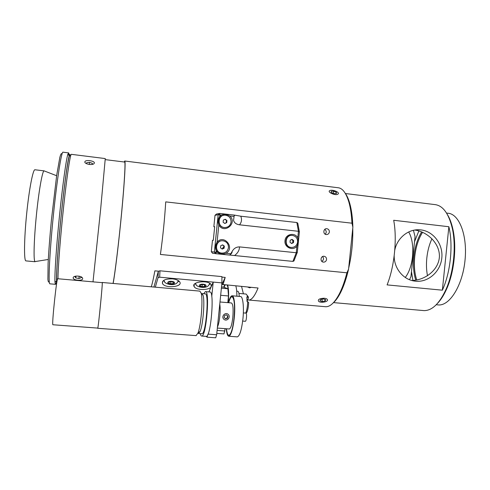 <?xml version="1.0" encoding="UTF-8"?>
<svg xmlns="http://www.w3.org/2000/svg" width="490" height="490" viewBox="0 0 490 490"><rect width="100%" height="100%" fill="white"/><g stroke="black" fill="none" stroke-linecap="round" stroke-linejoin="round"><path stroke-width="0.73" d="M224.102 317.398L224.616 315.413L226.558 314.837L227.979 316.246L227.464 318.224L225.523 318.8L224.102 317.398M225.296 318.58L227.139 318.028L227.654 316.056L226.454 314.868M227.464 318.224L227.139 318.028M227.979 316.246L227.654 316.056M228.303 314.47C231.2 317.281 226.637 322.04 223.777 319.174C220.874 316.356 225.449 311.597 228.303 314.47M297.314 252.289L296.266 252.748L292.898 261.391L293.927 260.986L294.239 260.196M297.785 237.852C298.686 240.768 298.398 243.548 296.934 246.194C292.898 251.333 284.022 247.285 284.996 240.7C285.37 234.055 294.87 231.966 297.785 237.852L298.447 231.292L239.494 224.806C241.631 222.313 242.06 219.446 240.78 216.206L234.447 215.104L234.496 215.514L234.998 215.275M299.372 232.021L298.447 231.292L296.854 222.527L297.779 223.152L299.335 231.623M297.926 223.948L297.779 223.152M214.669 226.809L213.848 226.717L214.687 226.65L213.303 240.302L212.476 240.284L211.313 251.701L212.58 253.269M231.623 252.313L232.064 252.356M218.999 213.56L216.482 214.02L215.006 215.3L213.848 226.717M221.419 215.037C224.095 213.995 226.895 214.314 229.816 215.98C237.871 223.152 224.077 234.526 218.822 225.002C217.646 222.013 217.934 219.159 219.692 216.451L221.419 215.037L219.851 214.865L219.667 213.438L218.154 214.743L219.851 214.865L219.692 216.451M239.494 224.806C236.235 224.328 234.251 222.834 233.559 220.335L234.22 215.367M216.219 250.666C215.079 247.86 215.367 245.006 217.088 242.115C224.144 233.902 235.353 247.946 226.031 253.257C223.011 254.365 220.206 254.083 217.627 252.411L216.219 250.666L216.059 252.252L214.369 252.074L215.661 253.685L216.059 252.252L217.627 252.411M229.73 255.094L230.808 253.74L226.031 253.257M229.835 255.076L234.569 255.535C237.809 253.085 239.445 250.2 239.494 246.893C236.223 246.911 233.755 248.467 232.082 251.56L230.808 253.74M240.78 216.206L296.854 222.527M292.898 261.391L234.569 255.535M239.494 246.893L296.266 252.748L296.934 246.194M291.317 243.267L293.461 242.654L291.636 243.499L290.013 242.287L290.221 240.21L292.052 239.365L293.675 240.584L292.928 240.572L291.587 239.579M292.714 242.63L292.928 240.572M293.675 240.584L293.461 242.654M297.632 242.048C296.891 245.717 294.711 247.511 291.103 247.438C283.735 246.801 285.082 234.373 292.408 235.408C295.911 236.131 297.651 238.348 297.632 242.048M291.36 247.462L290.772 247.419C283.686 246.825 284.543 234.918 291.642 235.384M223.391 247.113L222.111 249.018M221.982 248.92L224.12 248.222L222.215 249.092L220.518 247.854L220.733 245.735L222.644 244.865L224.334 246.109L222.356 245M223.624 248.179L223.832 246.072M224.334 246.109L224.12 248.222M228.469 247.603C227.654 251.462 225.296 253.287 221.407 253.073C213.781 252.099 215.649 239.524 223.226 240.853C226.754 241.68 228.499 243.928 228.469 247.603M221.56 253.097L221.192 253.048C213.885 252.142 215.165 240.131 222.497 240.804M224.659 223.367L226.717 222.619L224.812 223.477L223.121 222.227L223.336 220.108L225.241 219.251L226.931 220.506L224.861 219.422M226.209 222.674L226.423 220.567M226.931 220.506L226.717 222.619M231.066 222.031C230.337 225.682 228.144 227.507 224.475 227.519C216.8 227.091 217.701 214.406 225.351 215.19C229.149 215.851 231.047 218.13 231.066 222.031M225.357 227.544L224.249 227.538C217.327 227.201 217.003 215.949 223.906 215.275M221.762 284.414L258.065 288.004C254.812 295.929 251.731 299.941 248.828 300.045L247.64 299.837M247.744 287.067L249.631 287.826L251.101 287.373M243.401 293.829L241.582 286.503M221.958 284.433L225.204 277.407L222.999 284.812M124.264 162L124.705 161.014C125.758 160.144 124.638 180.933 121.814 210.976C119.003 240.97 115.15 272.85 113.147 283.447M333.224 302.906C335.858 300.615 338.418 296.958 340.899 291.942C343.913 285.774 346.473 278.173 348.58 269.145L346.902 272.801C344.887 280.666 342.535 287.348 339.846 292.855C335.166 302.11 330.511 306.74 325.881 306.746L324.901 306.66M346.902 272.801L160.408 254.451C162.87 236.848 164.64 219.324 165.73 201.88L351.961 223.195L352.867 227.133C352.61 217.854 351.587 209.996 349.805 203.571C348.537 199.081 346.994 195.614 345.18 193.164M124.809 161.026L337.88 187.719C342.479 188.025 346.173 192.919 348.966 202.407C350.558 208.152 351.557 215.086 351.961 223.195M151.275 286.815C152.378 283.293 153.578 277.971 154.865 270.848L158.717 271.203M221.915 277.101L225.204 277.407M352.867 227.133L348.58 269.145M70.027 155.918C69.151 151.728 65.268 176.504 61.605 211.692C57.93 246.844 55.878 279.159 56.95 281.695M57.979 278.755C57.979 267.993 60.515 235.427 63.835 204.838C67.154 174.195 70.407 153.18 71.405 154.338L105.264 158.576L100.671 208.893L93.008 281.848M84.85 161.822L85.101 161.339C86.595 159.624 94.827 161.008 94.356 162.999L94.098 163.525C92.567 165.669 84.28 164.021 84.85 161.822M73.157 277.861C73.065 275.398 81.512 275.484 82.553 278.087L82.694 278.706C82.743 280.948 74.4 280.611 73.304 278.424L73.157 277.861M325.14 234.171C326.689 232.591 326.585 230.98 324.833 229.332M326.279 234.569C322.738 234.324 323.253 228.285 326.781 228.701C328.508 229.026 329.372 230.104 329.372 231.948C329.029 233.675 328.018 234.551 326.34 234.575L326.279 234.569M321.875 261.397C323.792 259.89 324.019 258.279 322.549 256.564M323.474 262.132L323.339 262.119C319.774 261.727 320.625 255.657 324.16 256.288C325.783 256.674 326.579 257.746 326.56 259.492C326.211 261.243 325.182 262.125 323.474 262.132M105.258 159.624L124.595 162.043C125.654 161.149 124.485 182.372 121.624 212.556C118.776 242.697 114.942 274.026 113.043 283.441M56.791 282.614L56.601 280.942C56.172 274.118 57.992 246.911 61.017 216.941C64.031 186.966 67.571 161.032 69.219 155.753C69.629 154.399 69.935 154.099 70.131 154.852M68.655 152.892L67.883 154.179C66.15 159.513 62.481 186.022 59.394 216.727C56.295 247.425 54.482 275.257 54.984 282.179L55.407 284.31C55.707 284.494 56.117 283.508 56.626 281.346M69.108 155.624L68.857 153.303M49.974 283.839L49.809 283.826C48.155 283.557 49.588 252.816 53.3 216.078C56.993 179.322 61.562 150.516 63.075 152.194L68.526 152.88M61.765 153.805C61.299 153.162 60.65 154.381 59.829 157.455L56.718 175.12L51.438 219.777C49.839 236.59 48.724 251.088 48.1 263.277L47.898 279.38C48.167 281.909 48.62 282.62 49.251 281.499M35.556 261.501L34.906 261.605C33.394 260.074 33.988 238.985 36.431 214.859C38.851 190.726 42.379 170.955 44.051 170.857L44.223 170.875M26.056 260.901L25.866 260.882C23.875 260.521 24.114 238.942 26.656 213.824C29.18 188.693 33.142 168.591 35.047 169.779L44.069 170.857M80.678 276.648L81.254 277.652L78.927 278.51L75.748 277.897L75.944 276.097M78.927 278.51L79.178 276.195M75.748 277.897L74.872 276.427L75.576 276.164M86.62 163.727L86.656 162.711L89.529 162.349L92.353 163.323L92.328 164.377M92.353 163.323L92.255 164.395M89.529 162.349L89.333 164.475M320.607 299.519L323.474 298.961L325.697 299.702L325.054 300.989L322.2 301.534L319.976 300.805L320.607 299.519M322.2 301.534L322.028 299.243M325.054 300.989L324.931 299.445M323.835 298.226C319.266 298.545 317.551 299.611 318.696 301.424C320.76 303.151 327.957 301.92 327.534 299.892C327.296 298.931 326.058 298.373 323.835 298.226M336.342 192.356L336.379 193.575L333.862 193.624L331.307 192.448L331.289 191.235L333.8 191.192L336.342 192.356L335.993 193.587M333.8 191.192L333.2 193.323M337.824 194.242L338.363 193.679C339.16 191.951 332.385 189.391 330.015 190.506C326.481 191.749 335.019 195.859 337.824 194.242M153.909 287.048L158.337 271.325L158.037 277.707L155.33 287.177M207.821 334.523L207.031 337.163L215.704 337.806L216.654 334.768L221.921 282.889L213.217 282.093L211.319 286.46C210.008 290.429 196.141 290.558 194.156 286.613C190.708 281.781 208.544 279.68 211.153 284.641L211.319 286.46L208.942 291.911M211.76 296.499L213.217 282.093L159.667 277.193L159.961 270.805L158.337 271.325M158.037 277.707L159.667 277.193M172.437 278.859C176.155 279.276 178.593 280.305 179.744 281.946C183.168 286.981 165.13 288.72 162.515 283.624C161.835 280.372 165.142 278.779 172.437 278.859M221.921 282.889L221.909 276.593L159.961 270.805M207.031 337.163L206.125 336.373M216.654 334.768L207.999 334.119M194.94 283.667L196.086 284.433M209.175 284.617L210.437 283.832M163.342 280.635L164.536 281.468M177.741 281.94L179.071 281.15M227.807 302.649L228.487 295.966L227.917 288.751L223.569 287.097L221.511 286.913M216.8 333.372L223.979 333.917L225.167 328.661M224.935 330.995L217.101 330.395M220.665 295.28L228.487 295.966M227.917 288.751L221.382 288.163M211.423 286.16L210.921 285.958L211.453 286.007M236.872 296.193C236.872 291.581 236.523 288.175 235.825 285.982M223.771 287.171L224.671 284.966M227.691 285.241C228.695 288.922 228.891 294.735 228.279 302.685M239.292 296.401C239.047 293.045 238.495 291.323 237.644 291.25L236.701 291.164M228.101 302.673L228.426 296.597M228.438 295.341C228.426 290.374 228.022 286.993 227.213 285.198M225.131 285.009L224.022 287.269M246.164 313.245L246.942 312.155C247.897 309.876 248.473 306.667 248.663 302.526L247.695 301.656C247.517 306.513 246.868 310.329 245.753 313.104M238.918 293.43L246.152 294.067L247.138 295.348L247.493 297.044L248.467 297.896L248.185 296.615L247.26 295.495M248.467 297.896L247.058 301.203M247.695 301.656L247.052 301.601L246.85 296.989L247.493 297.044M170.863 281.744L170.783 283.9L168.774 283.14L169.136 282.007L171.512 281.64L173.527 282.405L173.154 283.532L170.783 283.9M173.197 282.283L173.154 283.532M202.241 284.635L202.211 286.717L200.294 285.976L200.741 284.862L203.123 284.5L205.047 285.254L204.587 286.362L202.211 286.717M204.6 285.076L204.587 286.362M52.945 324.748L52.889 324.748C51.64 325.195 56.803 276.342 57.747 278.737L102.208 282.663C103.016 280.458 98.276 328.674 97.737 328.098L52.889 324.748M245.288 321.269L245.337 321.275C246.47 321.428 247.113 312.865 245.949 313.122L243.34 312.908M206.027 336.367L206.229 336.385C210.939 337.249 214.73 290.215 209.843 291.991L205.567 291.617M200.251 333.635C200.637 335.276 201.127 336.079 201.727 336.048C206.278 336.906 210.106 289.804 205.383 291.599L203.705 293.737M201.721 333.745L201.898 333.757C205.978 334.511 209.414 292.279 205.175 293.865L202.07 293.59M197.978 333.133L198.603 333.506L200.171 331.313C203.007 324.741 204.906 301.54 203.13 295.501L201.905 293.577L201.592 293.694M195.994 335.619L197.887 333.206C201.01 325.911 203.148 299.911 201.2 293.228L199.877 291.115L102.251 282.485M97.663 328.092L97.718 328.282C98.263 328.857 103.041 280.256 102.226 282.485L102.159 282.657M387.088 284.892C394.407 266.86 397.268 238.887 393.697 220.28L448.865 226.735C453.354 245.123 450.537 272.575 442.36 290.184L387.088 284.892M348.672 268.226C351.691 254.965 353.057 241.625 352.757 228.218M345.395 193.525L434.777 204.581C442.862 205.451 448.718 213.426 452.344 228.505C456.306 246.256 453.746 271.674 446.268 288.812C439.653 303.347 432.266 310.617 424.089 310.617L422.87 310.513M442.36 290.184L448.865 226.735M394.187 255.792C393.978 268.159 403.043 279.441 414.289 281.033L415.624 281.205C428.53 282.559 440.835 271.319 441.858 257.464C443.083 243.634 432.737 230.539 419.777 229.798C408.397 228.855 397.108 237.975 394.762 250.188M411.759 280.476C424.665 280.427 438.617 270.284 439.401 256.772C439.885 243.169 427.145 231.666 414.767 230.043M437.374 303.524C440.969 299.819 444.179 294.692 446.996 288.157C454.297 271.436 456.796 246.678 452.925 229.363C451.615 223.354 449.765 218.399 447.382 214.498M431.941 238.759C429.283 244.455 427.574 250.892 426.815 258.065C426.184 264.38 426.41 270.272 427.488 275.741M416.763 279.986C414.565 273.359 413.891 265.629 414.742 256.791C415.839 246.905 418.46 238.734 422.607 232.285M462.768 273.389C464.71 265.5 465.616 257.495 465.482 249.367M421.676 231.886C417.554 238.501 414.944 246.776 413.848 256.711C412.99 265.586 413.634 273.402 415.777 280.158M411.471 271.589L412.905 280.445M418.87 230.9L414.528 241.729M446.543 213.07L447.811 213.23C459.063 213.64 467.619 235.157 465.016 260.294C462.548 285.443 449.777 305.772 438.568 304.945L437.472 304.847M409.518 279.71L410.957 276.63L415.055 236.584L413.425 230.306M405.273 277.463C413.609 266.934 415.422 243.193 408.678 231.954M228.463 302.704C229.608 298.275 230.79 295.96 232.009 295.764C234.312 295.311 235.494 306.397 234.238 318.182C232.915 329.255 231.121 335.276 228.855 336.244C227.568 336.146 226.711 333.647 226.282 328.747M232.009 295.764L240.437 296.505C242.869 296.064 244.173 307.132 242.924 318.886C241.595 329.923 239.733 335.926 237.344 336.881L237.117 336.869M219.159 328.196L224.555 328.612M218.424 317.349L218.785 313.802M226.521 328.766C226.95 333.053 227.752 335.227 228.916 335.301C231.084 334.376 232.793 328.631 234.055 318.077C235.041 305.117 234.33 297.987 231.923 296.695C230.827 296.854 229.755 298.869 228.695 302.722M229.21 328.974L229.351 328.986C230.815 328.349 231.972 324.478 232.817 317.367C233.485 308.651 233.007 303.849 231.378 302.955L219.986 301.981M217.438 327.063C218.454 324.999 219.238 321.416 219.796 316.313C220.28 311.168 220.273 307.095 219.771 304.082M218.411 317.459L218.797 313.686M229.816 215.98L233.951 216.445M234.416 215.098L219.667 213.438M215.006 215.3L218.154 214.743L214.369 252.074L211.313 251.701M217.088 242.115L218.822 225.002M215.661 253.685L229.749 255.1L212.482 253.257M174.501 283.073C175.181 281.18 168.352 280.556 167.782 282.473C167.157 284.365 173.907 284.966 174.501 283.073M205.959 285.909C206.786 284.047 200.092 283.434 199.369 285.315C198.591 287.183 205.212 287.771 205.959 285.909M297.191 252.638L293.927 260.986M299.402 231.721L297.283 252.564M219.765 213.444L234.422 215.098M230.269 254.629C231.641 253.508 232.242 252.485 232.082 251.56M291.103 247.438L290.772 247.419M248.828 300.045L325.881 306.746M349.805 203.571L348.966 202.407M340.899 291.942L339.846 292.855M69.219 155.753L67.883 154.179M56.601 280.942L54.984 282.179M55.407 284.31L49.809 283.826M56.632 175.732L44.051 170.857M48.296 259.473L34.906 261.605M35.066 261.74L25.866 260.882M194.156 286.613L194.199 284.457M162.515 283.624L162.613 281.376M246.942 312.155L245.815 313.11M248.185 296.615L247.138 295.348M178.391 280.635L177.588 282.16C174.605 286.871 163.262 284.071 164.04 280.176M209.769 283.349L208.807 285.125C206.247 289.278 194.983 287.244 195.596 283.22M245.337 321.275L242.673 321.06M206.229 336.385L201.727 336.048M201.898 333.757L198.603 333.506M203.13 295.501L201.2 293.228M200.171 331.313L197.887 333.206M196.178 335.632L97.718 328.282M424.089 310.617L333.506 302.606M419.777 229.798L415.967 229.884M452.925 229.363L452.344 228.505M446.996 288.157L446.268 288.812M438.568 304.945L436.247 304.731M228.855 336.244L237.344 336.881M233.234 296.811L232.125 296.713M230.031 335.387L228.916 335.301M229.351 328.986L224.304 328.594M219.673 328.239L217.339 328.055"/></g></svg>
